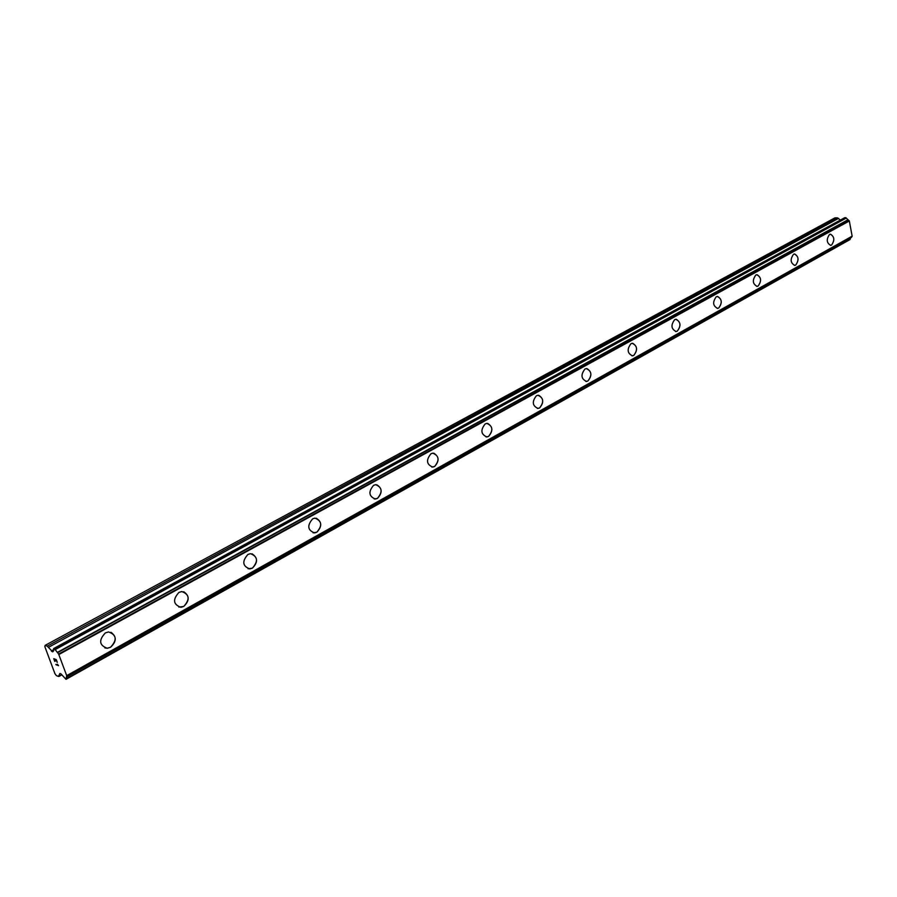 <?xml version="1.0" encoding="UTF-8"?>
<svg xmlns="http://www.w3.org/2000/svg" width="897" height="897" viewBox="0 0 897 897"><rect width="100%" height="100%" fill="white"/><g stroke="black" fill="none" stroke-linecap="round" stroke-linejoin="round"><path stroke-width="1.35" d="M110.925 632.25C116.801 636.567 116.666 641.568 110.522 647.286L107.248 648.251L104.837 647.914M105.364 632.89L108.548 631.948C116.644 634.841 117.305 639.953 110.533 647.286L107.259 648.262C99.186 645.324 98.547 640.2 105.364 632.89M183.75 591.74C189.637 595.832 189.637 600.732 183.739 606.439L178.851 607.09M178.963 592.39L181.777 591.549C189.491 594.375 190.142 599.331 183.75 606.439L180.869 607.314C173.177 604.455 172.549 599.476 178.963 592.39M252.057 553.808C257.91 557.687 258.011 562.475 252.36 568.16L248.144 568.81M247.931 554.447L250.431 553.684C257.764 556.443 258.403 561.275 252.371 568.16L249.815 568.945C242.504 566.153 241.865 561.32 247.931 554.447M316.271 518.208C322.023 521.908 322.191 526.573 316.809 532.213L313.131 532.84M312.683 518.825L314.903 518.13C321.888 520.843 322.516 525.541 316.809 532.224L314.544 532.93C307.57 530.194 306.953 525.485 312.683 518.825M376.729 484.728C382.346 488.26 382.582 492.823 377.435 498.396L374.228 498.99M373.601 485.311L375.585 484.683C382.223 487.34 382.851 491.915 377.435 498.396L375.406 499.046C368.779 496.355 368.174 491.78 373.601 485.311M433.756 453.176C439.216 456.573 439.496 461.024 434.574 466.518L431.76 467.079M431.009 453.725L432.791 453.153C439.115 455.777 439.709 460.228 434.585 466.518L432.769 467.102C426.445 464.467 425.862 460.004 431.009 453.725M487.62 423.395C492.924 426.669 493.227 431.009 488.529 436.424L486.051 436.951M485.199 423.911L486.802 423.395C492.834 425.963 493.406 430.313 488.54 436.424L486.903 436.962C480.882 434.361 480.31 430.011 485.199 423.911M538.592 395.241C543.717 398.403 544.042 402.641 539.557 407.967L537.359 408.449M536.44 395.723L537.886 395.252C543.638 397.786 544.199 402.024 539.568 407.967L538.088 408.449C532.347 405.893 531.798 401.654 536.44 395.723M586.885 368.577C591.841 371.638 592.166 375.776 587.883 381.001L585.92 381.46M584.967 369.026L586.279 368.589C591.762 371.089 592.3 375.226 587.894 381.001L586.548 381.449C581.077 378.926 580.55 374.789 584.967 369.026M632.699 343.282C637.475 346.253 637.823 350.312 633.719 355.436L631.97 355.862M630.983 343.697L632.183 343.304C637.419 345.771 637.935 349.819 633.731 355.436L632.508 355.84C627.283 353.362 626.768 349.314 630.983 343.697M676.237 319.276C680.834 322.158 681.171 326.127 677.257 331.15L675.676 331.542M674.69 319.657L675.777 319.298C680.778 321.731 681.272 325.689 677.269 331.15L676.147 331.531C671.158 329.076 670.664 325.118 674.69 319.657M717.634 296.436C722.074 299.25 722.41 303.13 718.665 308.052L717.23 308.422M716.243 296.795L717.241 296.459C722.018 298.869 722.5 302.738 718.665 308.052L717.645 308.4C712.868 305.978 712.409 302.11 716.243 296.795M757.068 274.695C761.34 277.442 761.676 281.232 758.077 286.065L756.788 286.412M755.812 275.02L756.732 274.717C761.295 277.095 761.755 280.884 758.088 286.065L757.146 286.39C752.583 283.99 752.146 280.212 755.812 275.02M794.675 253.963C798.779 256.654 799.104 260.365 795.661 265.108L794.495 265.422M793.531 254.277L794.372 253.986C798.745 256.34 799.171 260.052 795.673 265.108L794.809 265.4C790.436 263.034 790.01 259.323 793.531 254.277M830.555 234.184C834.513 236.819 834.838 240.463 831.53 245.094L830.465 245.397M829.512 234.476L830.297 234.207C834.479 236.539 834.894 240.161 831.541 245.094L830.745 245.374C826.552 243.031 826.148 239.398 829.512 234.476M840.388 220.057L837.327 217.825L834.894 217.881L45.108 645.38L47.216 646.154L52.721 651.85L53.573 650.897L53.652 648.553L54.582 648.856L58.63 654.081L66.703 675.654L66.019 679.332L60.873 673.782L59.864 673.479L58.484 676.439L56.376 675.609L54.941 673.703L44.85 646.647L45.108 645.38M66.535 676.943L851.41 237.402L852.15 236.18L849.324 220.987L845.781 217.646L844.593 217.814M850.524 237.896L850.199 239.151L66.03 678.883M66.075 679.231L850.199 239.151M56.231 659.878L55.21 659.497L56.231 659.878L57.128 662.278L56.231 659.878M55.21 659.497L55.692 660.797M55.536 660.741L55.053 659.43L55.536 660.741M55.042 659.441L54.033 659.06L55.053 659.43M54.033 659.06L54.919 661.437M53.764 658.69L54.762 661.381L53.753 658.678L56.276 659.631L57.285 662.334M57.43 664.229L58.518 665.664L55.984 664.699L58.507 665.652M55.883 664.385L58.081 665.215M849.324 220.987L58.877 654.518M852.15 236.18L66.703 675.654M837.327 217.825L47.216 646.154M838.583 218.363L48.505 647.298M53.786 649.63L51.308 650.987M53.809 650.549L51.959 651.558M844.851 217.668L53.764 648.553M845.781 217.646L54.582 648.856M846.275 218.072L55.166 649.585M848.013 219.754L57.296 652.433M848.282 219.888L57.565 652.691M849.156 220.707L58.63 654.081M852.083 236.472L66.748 676.013M851.522 237.301L66.546 676.91M61.747 674.645L59.213 676.058M844.705 217.713L53.652 648.553M851.41 237.402L66.49 677M850.031 239.544L66.019 679.332M61.882 674.824L58.978 676.439"/></g></svg>
